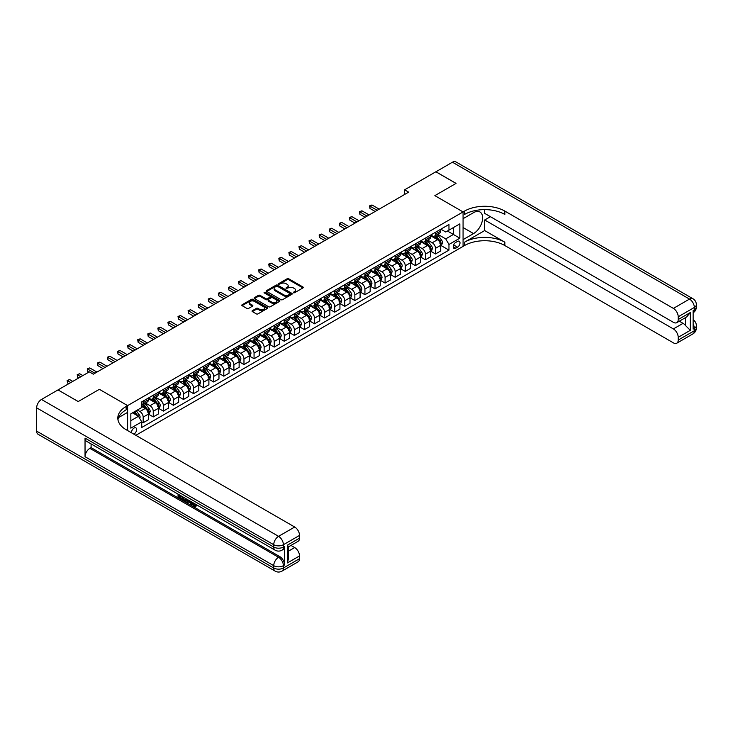 <?xml version="1.0" encoding="UTF-8"?>
<svg xmlns="http://www.w3.org/2000/svg" width="733" height="733" viewBox="0 0 733 733"><rect width="100%" height="100%" fill="white"/><g stroke="black" fill="none" stroke-linecap="round" stroke-linejoin="round"><path stroke-width="1.1" d="M293.429 292.769L294.538 292.769L302.949 287.913A1.118 0.651 0 0 0 303.279 287.455A1.118 0.651 0 0 0 302.949 286.997L288.701 278.769A1.118 0.651 0 0 0 287.116 278.769L278.705 283.625L278.705 284.267L280.904 283.644A3.583 2.071 0 0 1 285.971 283.644L287.153 284.322A3.583 2.071 0 0 1 288.206 285.788A3.583 2.071 0 0 1 287.153 287.254L286.072 288.518L288.261 287.886A3.583 2.071 0 0 1 293.328 287.886L294.519 288.573A3.583 2.071 0 0 1 295.564 290.039A3.583 2.071 0 0 1 294.519 291.496L293.429 292.769L293.429 292.128M133.809 434.138A3.647 2.107 120 0 0 134.066 434.009A3.647 2.107 120 0 0 136.448 430.793A3.647 2.107 120 0 0 135.889 427.87A3.647 2.107 120 0 0 134.066 428.045A3.647 2.107 120 0 0 131.491 432.8M252.372 310.673A1.118 0.651 0 0 0 252.042 311.131A1.118 0.651 0 0 0 252.372 311.58L256.367 313.889A1.118 0.651 0 0 0 257.952 313.889L267.288 308.501A1.118 0.651 0 0 0 267.618 308.043A1.118 0.651 0 0 0 267.288 307.585L253.041 299.357A1.118 0.651 0 0 0 251.456 299.357L242.119 304.754A1.118 0.651 0 0 0 241.789 305.212A1.118 0.651 0 0 0 242.119 305.67L246.948 308.456A1.118 0.651 0 0 0 248.533 308.456L252.528 306.147A1.118 0.651 0 0 0 252.858 305.688A1.118 0.651 0 0 0 252.528 305.23L250.136 303.847A2.996 1.732 0 0 1 249.257 302.628A2.996 1.732 0 0 1 251.107 301.034A2.996 1.732 0 0 1 254.369 301.4L263.743 306.815A2.996 1.732 0 0 1 264.622 308.043A2.996 1.732 0 0 1 262.771 309.638A2.996 1.732 0 0 1 259.509 309.262L257.952 308.364A1.118 0.651 0 0 0 256.367 308.364L252.372 310.673L252.372 311.58L256.367 309.289L256.367 308.364M36.65 431.123L273.73 568.002A6.844 3.949 120 0 0 275.15 571.126L38.07 434.257A6.844 3.949 -60 0 1 36.65 431.123L36.65 407.841A6.844 3.949 -60 0 1 41.488 399.458L58.017 389.919L78.184 401.556L99.386 389.315L78.22 401.537L58.063 389.938M58.063 389.892L89.307 371.851L93.338 374.178L408.638 192.147L404.607 189.82L435.86 171.779L456.018 183.415L434.852 195.638L463.073 211.929L127.615 405.606L99.386 389.315L127.615 405.606L126.158 406.449A28.514 16.456 0 0 0 117.811 418.085A28.514 16.456 0 0 0 126.158 429.721L294.693 527.027A6.844 3.949 60 0 1 299.531 535.411L283.405 544.72L283.405 547.047L284.615 546.351A6.844 3.949 60 0 1 283.204 549.484L281.994 550.181A6.844 3.949 -120 0 0 283.405 547.047A6.844 3.949 0 0 1 273.73 547.047L273.73 544.72L36.65 407.841M280.986 299.678A1.118 0.651 0 0 0 282.562 299.678L291.908 294.29A1.118 0.651 0 0 0 292.229 293.832A1.118 0.651 0 0 0 291.908 293.374L277.66 285.146A1.118 0.651 0 0 0 276.075 285.146L266.739 290.543A1.118 0.651 0 0 0 266.409 291.001A1.118 0.651 0 0 0 266.739 291.45L280.986 299.678M264.32 292.934L279.585 301.4L270.257 306.788A1.118 0.651 0 0 1 268.672 306.788L254.424 298.56L258.419 296.269L258.419 295.335L254.424 297.644A1.118 0.651 0 0 0 254.094 298.102A1.118 0.651 0 0 0 254.424 298.56L254.424 297.644M258.419 296.269A1.118 0.651 0 0 1 260.004 296.269L260.004 295.335A1.118 0.651 0 0 0 258.419 295.335M260.004 295.335L265.786 298.67A1.118 0.651 0 0 0 267.371 298.67L270.019 297.14A1.118 0.651 0 0 0 270.349 296.682A1.118 0.651 0 0 0 270.019 296.233L264.008 292.76L265.108 292.119L279.594 300.475A1.118 0.651 0 0 1 279.924 300.933A1.118 0.651 0 0 1 279.594 301.391L279.594 300.475M457.511 241.404L455.734 242.431A3.537 2.043 120 0 0 453.425 245.546A3.537 2.043 120 0 0 453.965 248.377A3.537 2.043 120 0 0 455.734 248.203L457.511 247.177A3.537 2.043 120 0 0 459.82 244.062A3.537 2.043 120 0 0 459.279 241.23A3.537 2.043 120 0 0 457.511 241.404M127.615 430.564L127.615 405.606L127.615 412.358L118.618 417.553M135.834 435.31L464.52 245.546A28.514 16.456 180 0 1 504.845 245.546L673.38 342.852A6.844 3.949 -120 0 0 676.797 343.191A6.844 3.949 -120 0 0 678.217 340.057L694.343 330.748L694.343 328.421L693.134 329.117L693.134 310.49L694.343 309.793L694.343 307.466L678.217 316.775L678.217 319.524L690.312 312.542L690.312 330.326L685.474 325.489L685.474 317.646M435.897 171.751L456.054 183.387L434.852 195.638L463.073 211.929L463.073 246.38L463.073 239.636L473.555 233.58A12.828 7.403 120 0 0 481.938 222.273A12.828 7.403 120 0 0 479.968 211.993A12.828 7.403 120 0 0 473.555 212.634L463.073 218.681L463.073 211.929L464.52 211.095A28.514 16.456 180 0 1 504.845 211.095L673.38 308.401L689.506 299.082L452.426 162.213L435.897 171.797M440.854 229.182L445.737 231.994L448.962 230.135L448.962 224.5L141.726 401.886L141.726 407.521L130.841 413.806L130.841 428.145L141.726 421.86L141.726 427.486L448.962 250.109L448.962 244.474L445.737 238.885L437.72 234.258M448.962 230.135L459.848 223.849L459.848 238.188L448.962 244.474M404.607 189.82L404.607 194.474M447.423 231.023L453.397 234.468L453.397 227.578L459.848 223.849M445.737 238.885L453.397 234.468L459.848 238.188M130.841 420.696L138.5 416.271L132.526 412.826M141.726 421.906L143.173 422.739L143.173 417.104A4.563 2.63 -120 0 0 139.948 411.525L137.364 410.031M143.173 422.739L148.414 419.716L148.414 414.081A4.563 2.63 -120 0 0 145.189 408.492L141.726 406.494M148.533 414.2L153.252 416.921L153.252 411.286A4.563 2.63 -120 0 0 150.027 405.697L145.4 403.031M153.252 416.921L158.493 413.898L158.493 408.263A4.563 2.63 -120 0 0 155.268 402.674L148.414 398.715M158.621 408.382L163.331 411.103L163.331 405.468A4.563 2.63 -120 0 0 160.106 399.879L155.478 397.204M163.331 411.103L168.572 408.079L168.572 402.444A4.563 2.63 -120 0 0 165.346 396.855L158.493 392.897M168.7 402.554L173.419 405.285L173.419 399.65A4.563 2.63 -120 0 0 170.193 394.061L165.557 391.385M173.419 405.285L178.66 402.252L178.66 396.626A4.563 2.63 -120 0 0 175.434 391.037L168.572 387.079M178.779 396.736L183.497 399.467L183.497 393.832A4.563 2.63 -120 0 0 180.272 388.243L175.636 385.567M183.497 399.467L188.738 396.434L188.738 390.799A4.563 2.63 -120 0 0 185.513 385.219L178.66 381.261M188.857 390.918L193.576 393.639L193.576 388.014A4.563 2.63 -120 0 0 190.351 382.424L185.715 379.749M193.576 393.639L198.817 390.616L198.817 384.981A4.563 2.63 -120 0 0 195.592 379.401L188.738 375.443M198.936 385.1L203.655 387.821L203.655 382.186A4.563 2.63 -120 0 0 200.43 376.606L195.793 373.931M203.655 387.821L208.896 384.798L208.896 379.163A4.563 2.63 -120 0 0 205.671 373.573L198.817 369.615M209.015 379.282L213.734 382.003L213.734 376.368A4.563 2.63 -120 0 0 210.508 370.779L205.881 368.113M213.734 382.003L218.975 378.979L218.975 373.344A4.563 2.63 -120 0 0 215.749 367.755L208.896 363.797M219.094 373.464L223.812 376.185L223.812 370.55A4.563 2.63 -120 0 0 220.587 364.961L215.96 362.285M223.812 376.185L229.053 373.161L229.053 367.526A4.563 2.63 -120 0 0 225.828 361.937L218.975 357.979M229.172 367.645L233.891 370.367L233.891 364.732A4.563 2.63 -120 0 0 230.666 359.143L226.039 356.467M233.891 370.367L239.132 367.334L239.132 361.708A4.563 2.63 -120 0 0 235.907 356.119L229.053 352.161M239.26 361.818L243.97 364.548L243.97 358.913A4.563 2.63 -120 0 0 240.745 353.324L236.118 350.649M243.97 364.548L249.22 361.516L249.22 355.881A4.563 2.63 -120 0 0 245.986 350.301L239.132 346.343M249.339 356L254.058 358.721L254.058 353.095A4.563 2.63 -120 0 0 250.833 347.506L246.196 344.831M254.058 358.721L259.299 355.697L259.299 350.062A4.563 2.63 -120 0 0 256.074 344.483L249.22 340.524M259.418 350.182L264.137 352.903L264.137 347.268A4.563 2.63 -120 0 0 260.911 341.688L256.275 339.012M264.137 352.903L269.377 349.879L269.377 344.244A4.563 2.63 -120 0 0 266.152 338.655L259.299 334.706M269.497 344.363L274.215 347.085L274.215 341.45A4.563 2.63 -120 0 0 270.99 335.87L266.354 333.194M274.215 347.085L279.456 344.061L279.456 338.426A4.563 2.63 -120 0 0 276.231 332.837L269.377 328.879M279.575 338.545L284.294 341.266L284.294 335.632A4.563 2.63 -120 0 0 281.069 330.042L276.433 327.376M284.294 341.266L289.535 338.243L289.535 332.608A4.563 2.63 -120 0 0 286.31 327.019L279.456 323.061M289.654 332.727L294.373 335.448L294.373 329.813A4.563 2.63 -120 0 0 291.148 324.224L286.521 321.549M294.373 335.448L299.614 332.425L299.614 326.79A4.563 2.63 -120 0 0 296.389 321.201L289.535 317.242M299.733 326.9L304.452 329.63L304.452 323.995A4.563 2.63 -120 0 0 301.226 318.406L296.599 315.731M304.452 329.63L309.692 326.597L309.692 320.972A4.563 2.63 -120 0 0 306.467 315.382L299.614 311.424M309.821 321.081L314.53 323.812L314.53 318.177A4.563 2.63 -120 0 0 311.305 312.588L306.678 309.912M314.53 323.812L319.771 320.779L319.771 315.144A4.563 2.63 -120 0 0 316.546 309.564L309.692 305.606M319.9 315.263L324.618 317.985L324.618 312.359A4.563 2.63 -120 0 0 321.384 306.77L316.757 304.094M324.618 317.985L329.859 314.961L329.859 309.326A4.563 2.63 -120 0 0 326.634 303.746L319.771 299.788M329.978 309.445L334.697 312.166L334.697 306.531A4.563 2.63 -120 0 0 331.472 300.951L326.836 298.276M334.697 312.166L339.938 309.143L339.938 303.508A4.563 2.63 -120 0 0 336.713 297.919L329.859 293.96M340.057 303.627L344.776 306.348L344.776 300.713A4.563 2.63 -120 0 0 341.551 295.124L336.914 292.458M344.776 306.348L350.017 303.325L350.017 297.69A4.563 2.63 -120 0 0 346.791 292.101L339.938 288.142M350.136 297.809L354.854 300.53L354.854 294.895A4.563 2.63 -120 0 0 351.629 289.306L346.993 286.63M354.854 300.53L360.095 297.506L360.095 291.871A4.563 2.63 -120 0 0 356.87 286.282L350.017 282.324M360.215 291.991L364.933 294.712L364.933 289.077A4.563 2.63 -120 0 0 361.708 283.488L357.081 280.812M364.933 294.712L370.174 291.679L370.174 286.053A4.563 2.63 -120 0 0 366.949 280.464L360.095 276.506M370.293 286.163L375.012 288.894L375.012 283.259A4.563 2.63 -120 0 0 371.787 277.67L367.16 274.994M375.012 288.894L380.253 285.861L380.253 280.226A4.563 2.63 -120 0 0 377.028 274.646L370.174 270.688M380.372 280.345L385.091 283.066L385.091 277.44A4.563 2.63 -120 0 0 381.866 271.851L377.238 269.176M385.091 283.066L390.332 280.043L390.332 274.408A4.563 2.63 -120 0 0 387.106 268.828L380.253 264.87M390.46 274.527L395.169 277.248L395.169 271.613A4.563 2.63 -120 0 0 391.944 266.033L387.317 263.358M395.169 277.248L400.41 274.224L400.41 268.59A4.563 2.63 -120 0 0 397.185 263L390.332 259.051M400.539 268.709L405.257 271.43L405.257 265.795A4.563 2.63 -120 0 0 402.032 260.215L397.396 257.54M405.257 271.43L410.498 268.406L410.498 262.771A4.563 2.63 -120 0 0 407.273 257.182L400.41 253.224M410.617 262.89L415.336 265.612L415.336 259.977A4.563 2.63 -120 0 0 412.111 254.388L407.475 251.721M415.336 265.612L420.577 262.588L420.577 256.953A4.563 2.63 -120 0 0 417.352 251.364L410.498 247.406M420.696 257.072L425.415 259.794L425.415 254.159A4.563 2.63 -120 0 0 422.19 248.569L417.553 245.894M425.415 259.794L430.656 256.77L430.656 251.135A4.563 2.63 -120 0 0 427.431 245.546L420.577 241.588M430.775 251.245L435.494 253.975L435.494 248.34A4.563 2.63 -120 0 0 432.268 242.751L427.632 240.076M435.494 253.975L440.735 250.943L440.735 245.317A4.563 2.63 -120 0 0 437.509 239.728L430.656 235.769M430.775 235L432.268 235.861A4.563 2.63 -120 0 0 434.55 236.09A4.563 2.63 -120 0 0 435.494 234.001L435.494 232.279M420.696 240.818L422.19 241.679A4.563 2.63 -120 0 0 424.471 241.908A4.563 2.63 -120 0 0 425.415 239.819L425.415 238.097M410.617 246.636L412.111 247.497A4.563 2.63 -120 0 0 414.392 247.727A4.563 2.63 -120 0 0 415.336 245.637L415.336 243.915M400.539 252.464L402.032 253.325A4.563 2.63 -120 0 0 404.304 253.545A4.563 2.63 -120 0 0 405.257 251.456L405.257 249.733M390.46 258.282L391.944 259.143A4.563 2.63 -120 0 0 394.226 259.363A4.563 2.63 -120 0 0 395.169 257.274L395.169 255.551M380.372 264.1L381.866 264.961A4.563 2.63 -120 0 0 384.147 265.181A4.563 2.63 -120 0 0 385.091 263.101L385.091 261.379M370.293 269.918L371.787 270.779A4.563 2.63 -120 0 0 374.068 271.008A4.563 2.63 -120 0 0 375.012 268.919L375.012 267.197M360.215 275.736L361.708 276.598A4.563 2.63 -120 0 0 363.989 276.827A4.563 2.63 -120 0 0 364.933 274.738L364.933 273.015M350.136 281.554L351.629 282.416A4.563 2.63 -120 0 0 353.911 282.645A4.563 2.63 -120 0 0 354.854 280.556L354.854 278.833M340.057 287.373L341.551 288.234A4.563 2.63 -120 0 0 343.832 288.463A4.563 2.63 -120 0 0 344.776 286.374L344.776 284.651M329.978 293.2L331.472 294.061A4.563 2.63 -120 0 0 333.753 294.281A4.563 2.63 -120 0 0 334.697 292.192L334.697 290.47M319.9 299.018L321.384 299.879A4.563 2.63 -120 0 0 323.665 300.099A4.563 2.63 -120 0 0 324.618 298.01L324.618 296.288M309.821 304.836L311.305 305.698A4.563 2.63 -120 0 0 313.587 305.927A4.563 2.63 -120 0 0 314.53 303.838L314.53 302.115M299.733 310.655L301.226 311.516A4.563 2.63 -120 0 0 303.508 311.745A4.563 2.63 -120 0 0 304.452 309.656L304.452 307.933M289.654 316.473L291.148 317.334A4.563 2.63 -120 0 0 293.429 317.563A4.563 2.63 -120 0 0 294.373 315.474L294.373 313.751M279.575 322.291L281.069 323.152A4.563 2.63 -120 0 0 283.35 323.381A4.563 2.63 -120 0 0 284.294 321.292L284.294 319.57M269.497 328.118L270.99 328.98A4.563 2.63 -120 0 0 273.272 329.199A4.563 2.63 -120 0 0 274.215 327.11L274.215 325.388M259.418 333.936L260.911 334.798A4.563 2.63 -120 0 0 263.193 335.018A4.563 2.63 -120 0 0 264.137 332.929L264.137 331.206M249.339 339.755L250.833 340.616A4.563 2.63 -120 0 0 253.105 340.836A4.563 2.63 -120 0 0 254.058 338.756L254.058 337.033M239.26 345.573L240.745 346.434A4.563 2.63 -120 0 0 243.026 346.663A4.563 2.63 -120 0 0 243.97 344.574L243.97 342.852M229.172 351.391L230.666 352.252A4.563 2.63 -120 0 0 232.947 352.481A4.563 2.63 -120 0 0 233.891 350.392L233.891 348.67M219.094 357.209L220.587 358.071A4.563 2.63 -120 0 0 222.869 358.3A4.563 2.63 -120 0 0 223.812 356.211L223.812 354.488M209.015 363.027L210.508 363.889A4.563 2.63 -120 0 0 212.79 364.118A4.563 2.63 -120 0 0 213.734 362.029L213.734 360.306M198.936 368.855L200.43 369.716A4.563 2.63 -120 0 0 202.711 369.936A4.563 2.63 -120 0 0 203.655 367.847L203.655 366.124M188.857 374.673L190.351 375.534A4.563 2.63 -120 0 0 192.632 375.754A4.563 2.63 -120 0 0 193.576 373.665L193.576 371.943M178.779 380.491L180.272 381.352A4.563 2.63 -120 0 0 182.554 381.581A4.563 2.63 -120 0 0 183.497 379.492L183.497 377.77M168.7 386.309L170.193 387.171A4.563 2.63 -120 0 0 172.466 387.4A4.563 2.63 -120 0 0 173.419 385.311L173.419 383.588M158.621 392.128L160.106 392.989A4.563 2.63 -120 0 0 162.387 393.218A4.563 2.63 -120 0 0 163.331 391.129L163.331 389.406M148.533 397.946L150.027 398.807A4.563 2.63 -120 0 0 152.308 399.036A4.563 2.63 -120 0 0 153.252 396.947L153.252 395.224M440.854 245.427L448.962 250.109M434.55 236.09L439.791 233.057A4.563 2.63 -120 0 0 440.735 230.977L440.735 229.255M424.471 241.908L429.712 238.885A4.563 2.63 -120 0 0 430.656 236.796L430.656 235.073M414.392 247.727L419.633 244.703A4.563 2.63 -120 0 0 420.577 242.614L420.577 240.891M404.304 253.545L409.555 250.521A4.563 2.63 -120 0 0 410.498 248.432L410.498 246.709M394.226 259.363L399.467 256.339A4.563 2.63 -120 0 0 400.41 254.25L400.41 252.528M384.147 265.181L389.388 262.157A4.563 2.63 -120 0 0 390.332 260.068L390.332 258.346M374.068 271.008L379.309 267.976A4.563 2.63 -120 0 0 380.253 265.887L380.253 264.164M363.989 276.827L369.23 273.803A4.563 2.63 -120 0 0 370.174 271.714L370.174 269.991M353.911 282.645L359.152 279.621A4.563 2.63 -120 0 0 360.095 277.532L360.095 275.81M343.832 288.463L349.073 285.439A4.563 2.63 -120 0 0 350.017 283.35L350.017 281.628M333.753 294.281L338.994 291.258A4.563 2.63 -120 0 0 339.938 289.169L339.938 287.446M323.665 300.099L328.906 297.076A4.563 2.63 -120 0 0 329.859 294.987L329.859 293.264M313.587 305.927L318.828 302.894A4.563 2.63 -120 0 0 319.771 300.805L319.771 299.082M303.508 311.745L308.749 308.712A4.563 2.63 -120 0 0 309.692 306.632L309.692 304.91M293.429 317.563L298.67 314.539A4.563 2.63 -120 0 0 299.614 312.45L299.614 310.728M283.35 323.381L288.591 320.358A4.563 2.63 -120 0 0 289.535 318.269L289.535 316.546M273.272 329.199L278.513 326.176A4.563 2.63 -120 0 0 279.456 324.087L279.456 322.364M263.193 335.018L268.434 331.994A4.563 2.63 -120 0 0 269.377 329.905L269.377 328.182M253.105 340.836L258.355 337.812A4.563 2.63 -120 0 0 259.299 335.723L259.299 334.001M243.026 346.663L248.267 343.63A4.563 2.63 -120 0 0 249.22 341.541L249.22 339.819M232.947 352.481L238.188 349.458A4.563 2.63 -120 0 0 239.132 347.369L239.132 345.646M222.869 358.3L228.11 355.276A4.563 2.63 -120 0 0 229.053 353.187L229.053 351.464M212.79 364.118L218.031 361.094A4.563 2.63 -120 0 0 218.975 359.005L218.975 357.283M202.711 369.936L207.952 366.912A4.563 2.63 -120 0 0 208.896 364.823L208.896 363.101M192.632 375.754L197.873 372.731A4.563 2.63 -120 0 0 198.817 370.641L198.817 368.919M182.554 381.581L187.795 378.549A4.563 2.63 -120 0 0 188.738 376.46L188.738 374.737M172.466 387.4L177.716 384.367A4.563 2.63 -120 0 0 178.66 382.287L178.66 380.564M162.387 393.218L167.628 390.194A4.563 2.63 -120 0 0 168.572 388.105L168.572 386.383M152.308 399.036L157.549 396.012A4.563 2.63 -120 0 0 158.493 393.923L158.493 392.201M141.726 405.037A4.563 2.63 -120 0 0 142.229 404.854L147.47 401.831A4.563 2.63 -120 0 0 148.414 399.742L148.414 398.019M142.229 404.854A4.563 2.63 -120 0 0 143.173 402.765L143.173 401.043M138.5 416.271L141.726 421.86M293.741 292.879L294.519 292.43A3.583 2.071 0 0 0 295.564 290.964L295.564 290.039M288.206 285.788L288.206 286.722A3.583 2.071 0 0 1 287.153 288.179L286.383 288.628M302.931 287.922L288.701 279.704A1.118 0.651 0 0 0 287.116 279.704L279.016 284.377M291.89 294.299L277.66 286.081A1.118 0.651 0 0 0 276.075 286.081L266.748 291.459M289.929 294.153L289.929 293.512L277.422 286.291L275.168 286.951A3.583 2.071 0 0 0 274.115 288.417A3.583 2.071 0 0 0 275.168 289.874L283.717 294.813A3.583 2.071 0 0 0 288.775 294.813L289.929 294.153L289.929 295.078L290.158 293.832M274.115 288.417L274.115 289.343A3.583 2.071 0 0 0 275.168 290.809L275.168 289.874M289.929 295.078L288.775 295.747A3.583 2.071 0 0 1 283.717 295.747L275.168 290.809M260.004 296.269L265.786 299.605A1.118 0.651 0 0 0 267.371 299.605L270.019 298.074A1.118 0.651 0 0 0 270.349 297.616L270.349 296.682M271.778 302.133A2.996 1.732 0 0 0 275.04 302.509A2.996 1.732 0 0 0 276.891 300.915A2.996 1.732 0 0 0 276.011 299.687L272.713 297.781A1.118 0.651 0 0 0 271.128 297.781L268.48 299.311A1.118 0.651 0 0 0 268.15 299.77A1.118 0.651 0 0 0 268.48 300.228L271.778 302.133L271.778 303.068A2.996 1.732 0 0 0 275.04 303.444A2.996 1.732 0 0 0 276.891 301.84L276.891 300.915M268.15 299.77L268.15 300.704A1.118 0.651 0 0 0 268.48 301.162L268.48 300.228M271.778 303.068L268.48 301.162M264.622 308.043L264.622 308.969A2.996 1.732 0 0 1 262.771 310.572A2.996 1.732 0 0 1 259.509 310.196L257.952 309.289A1.118 0.651 0 0 0 256.367 309.289M249.257 302.628L249.257 303.554A2.996 1.732 0 0 0 250.136 304.781L250.136 303.847M252.528 305.23L252.528 306.147L250.136 304.781M267.288 307.585L267.288 308.501L253.041 300.292A1.118 0.651 0 0 0 251.456 300.292L242.128 305.67L242.119 304.754M440.735 245.5L441.706 244.941L442.512 242.614A3.024 1.741 -120 0 0 441.541 240.039L438.252 235.641A8.723 5.039 -120 0 0 437.299 234.505M434.018 237.712A8.723 5.039 -120 0 0 432.232 235.843M439.91 243.301L440.881 242.742A3.024 1.741 -120 0 0 440.011 240.928L436.721 236.521A8.723 5.039 -120 0 0 435.769 235.385M434.953 235.852A7.238 4.178 60 0 1 436.144 237.208L438.93 240.928M379.208 209.134L371.988 204.974L369.973 206.138L369.973 208.465L375.177 211.461M434.797 235.944A8.723 5.039 60 0 1 435.75 237.08L437.94 240.012M369.973 208.465L369.533 205.881L377.193 210.298M369.533 205.881L371.988 204.974M430.656 251.318L431.618 250.759L432.424 248.432A3.024 1.741 -120 0 0 431.462 245.857L428.173 241.459A8.723 5.039 -120 0 0 427.22 240.323M423.94 243.53A8.723 5.039 -120 0 0 422.153 241.661M429.831 249.119L430.793 248.56A3.024 1.741 -120 0 0 429.932 246.746L426.633 242.348A8.723 5.039 -120 0 0 425.681 241.203M424.874 241.67A7.238 4.178 60 0 1 426.065 243.026L428.851 246.746M369.13 214.961L361.91 210.792L359.894 211.956L359.894 214.283L365.098 217.289M424.719 241.762A8.723 5.039 60 0 1 425.671 242.907L427.861 245.83M359.894 214.283L359.454 211.7L367.114 216.125M359.454 211.7L361.91 210.792M420.577 257.136L421.539 256.577L422.345 254.25A3.024 1.741 -120 0 0 421.383 251.676L418.085 247.278A8.723 5.039 -120 0 0 417.141 246.141M413.861 249.348A8.723 5.039 -120 0 0 412.074 247.479M419.752 254.937L420.715 254.378A3.024 1.741 -120 0 0 419.853 252.564L416.555 248.166A8.723 5.039 -120 0 0 415.602 247.021M414.796 247.497A7.238 4.178 60 0 1 415.978 248.844L418.772 252.564M359.051 220.78L351.831 216.611L349.815 217.774L349.815 220.102L355.01 223.107M414.64 247.58A8.723 5.039 60 0 1 415.593 248.725L417.783 251.648M349.815 220.102L349.366 217.518L357.026 221.943M349.366 217.518L351.831 216.611M410.498 262.955L411.46 262.396L412.267 260.068A3.024 1.741 -120 0 0 411.305 257.494L408.006 253.096A8.723 5.039 -120 0 0 407.053 251.96M403.782 255.166A8.723 5.039 -120 0 0 401.996 253.297M409.674 260.756L410.636 260.197A3.024 1.741 -120 0 0 409.774 258.382L406.476 253.984A8.723 5.039 -120 0 0 405.523 252.848M404.717 253.316A7.238 4.178 60 0 1 405.899 254.663L408.693 258.382M348.963 226.598L341.752 222.429L339.736 223.592L339.736 225.92L344.931 228.925M404.561 253.398A8.723 5.039 60 0 1 405.514 254.543L407.704 257.466M339.736 225.92L339.287 223.336L346.947 227.761M339.287 223.336L341.752 222.429M400.41 268.782L401.382 268.223L402.188 265.887A3.024 1.741 -120 0 0 401.226 263.321L397.927 258.923A8.723 5.039 -120 0 0 396.974 257.778M393.703 260.994A8.723 5.039 -120 0 0 391.917 259.125M399.586 266.574L400.557 266.024A3.024 1.741 -120 0 0 399.696 264.201L396.397 259.803A8.723 5.039 -120 0 0 395.444 258.667M394.629 259.134A7.238 4.178 60 0 1 395.82 260.481L398.615 264.21M338.884 232.416L331.673 228.247L329.658 229.411L329.658 231.738L334.853 234.743M394.473 259.225A8.723 5.039 60 0 1 395.426 260.362L397.616 263.284M329.658 231.738L329.209 229.154L336.868 233.58M329.209 229.154L331.673 228.247M484.687 230.556L464.52 242.192A28.514 16.456 180 0 1 504.845 242.192L484.687 230.556L484.687 219.982L490.404 216.684M484.687 209.62L484.687 213.376L673.38 322.318A6.844 3.949 -120 0 0 676.797 322.657A6.844 3.949 -120 0 0 678.217 319.524M690.312 330.326L678.217 337.308L678.217 340.057M678.217 337.308A6.844 3.949 -120 0 0 673.38 328.925L683.055 323.345A6.844 3.949 60 0 1 685.474 325.489M484.687 219.982L673.38 328.925M452.426 162.213A6.844 3.949 -60 0 1 455.853 161.874L692.932 298.743A6.844 3.949 120 0 0 689.506 299.082A6.844 3.949 60 0 1 694.343 307.466A6.844 3.949 180 0 0 696.35 304.671A6.844 6.844 0 0 0 692.932 298.743M678.217 316.775A6.844 3.949 -120 0 0 673.38 308.401M679.335 321.191L683.055 323.345M464.52 211.095L464.52 214.448A28.514 16.456 180 0 1 504.845 214.448L504.845 211.095M676.797 322.657L686.693 316.94L690.312 312.542M192.907 502.664L194.96 505.99M192.321 502.362L193.759 506.164L195.757 505.184L196.444 505.761L195.225 507.034L193.824 506.851L191.634 501.958M188.381 501.913L187.419 503.085L186.695 502.664L187.923 499.814M190.992 501.592L191.954 504.955L191.313 505.33L190.03 502.875L187.969 501.684L187.419 503.085M179.383 495.865L179.383 497.056L182.233 498.697L182.233 499.347L181.592 499.714L178.055 497.68L178.055 494.124M181.921 496.36L181.28 496.956L178.733 495.49L178.733 497.423L179.383 497.056M85.037 438.105L273.73 547.047A6.844 3.949 120 0 0 275.15 550.181L86.448 441.239A6.844 3.949 -60 0 1 85.037 438.105L85.037 456.723A6.844 3.949 -60 0 1 89.875 448.349L91.084 447.652L279.777 556.594A6.844 3.949 60 0 1 284.615 564.969L284.615 546.351M91.084 447.652L91.084 443.914M186.439 498.962L186.494 499.723L187.126 499.356L185.825 501.574L182.517 500.254L182.517 496.699M287.437 545.141L288.445 546.653L288.445 558.619L287.437 562.926L287.437 545.141L299.531 538.15L299.531 535.411M299.531 538.15A6.844 3.949 60 0 1 298.12 541.284L288.445 546.873M290.974 545.407L294.693 547.56A6.844 3.949 60 0 1 299.531 555.944L287.437 562.926M284.615 564.969L283.405 565.674L283.405 568.002L299.531 558.683L299.531 555.944M299.531 558.683A6.844 3.949 60 0 1 298.12 561.817L281.994 571.126A6.844 3.949 -120 0 0 283.405 568.002A6.844 3.949 0 0 1 273.73 568.002L273.73 565.674L85.037 456.723M126.158 406.449L126.158 409.802A28.514 16.456 0 0 0 117.958 419.762M178.733 497.423L181.592 499.072L182.233 498.697M181.592 499.072L181.592 499.714M178.733 494.518L181.564 496.149M181.28 496.314L181.28 496.956M186.494 499.723L185.825 501.574M183.204 497.093L183.204 500.007L185.339 500.841L185.761 498.568M183.846 497.469L183.846 499.631L185.99 500.474M183.204 500.007L183.846 499.631M184.203 500.575L184.844 500.208M190.085 501.07L191.313 505.33M188.555 500.19L188.179 501.152L189.829 502.114L189.444 500.703M188.967 500.419L189.59 501.225M188.179 501.152L188.821 500.786M193.759 506.164L194.401 505.797M194.694 506.283L195.115 505.55L195.793 506.127L196.444 505.761M192.257 503.04L192.88 502.682M195.793 506.127L195.225 507.034M390.332 274.6L391.303 274.041L392.109 271.714A3.024 1.741 -120 0 0 391.147 269.139L387.849 264.741A8.723 5.039 -120 0 0 386.896 263.596M383.625 266.812A8.723 5.039 -120 0 0 381.838 264.943M389.507 272.401L390.478 271.842A3.024 1.741 -120 0 0 389.608 270.019L386.318 265.621A8.723 5.039 -120 0 0 385.366 264.485M384.55 264.952A7.238 4.178 60 0 1 385.741 266.299L388.527 270.028M328.805 238.234L321.585 234.065L319.57 235.229L319.57 237.565L324.774 240.561M384.394 265.044A8.723 5.039 60 0 1 385.347 266.18L387.537 269.103M319.57 237.565L319.13 234.981L326.79 239.398M319.13 234.981L321.585 234.065M380.253 280.418L381.224 279.859L382.03 277.532A3.024 1.741 -120 0 0 381.068 274.957L377.77 270.559A8.723 5.039 -120 0 0 376.817 269.414M373.537 272.63A8.723 5.039 -120 0 0 371.75 270.761M379.428 278.219L380.4 277.66A3.024 1.741 -120 0 0 379.529 275.837L376.24 271.439A8.723 5.039 -120 0 0 375.287 270.303M374.471 270.77A7.238 4.178 60 0 1 375.663 272.126L378.448 275.846M318.727 244.052L311.507 239.893L309.491 241.056L309.491 243.383L314.695 246.38M374.316 270.862A8.723 5.039 60 0 1 375.269 271.998L377.458 274.93M309.491 243.383L309.051 240.8L316.711 245.216M309.051 240.8L311.507 239.893M370.174 286.236L371.145 285.678L371.952 283.35A3.024 1.741 -120 0 0 370.98 280.776L367.691 276.378A8.723 5.039 -120 0 0 366.738 275.241M363.458 278.448A8.723 5.039 -120 0 0 361.671 276.579M369.35 284.038L370.321 283.479A3.024 1.741 -120 0 0 369.45 281.664L366.161 277.266A8.723 5.039 -120 0 0 365.208 276.121M364.393 276.588A7.238 4.178 60 0 1 365.584 277.944L368.369 281.664M308.648 249.88L301.428 245.711L299.412 246.874L299.412 249.202L304.616 252.207M364.237 276.68A8.723 5.039 60 0 1 365.19 277.825L367.38 280.748M299.412 249.202L298.972 246.618L306.632 251.043M298.972 246.618L301.428 245.711M360.095 292.055L361.067 291.496L361.873 289.169A3.024 1.741 -120 0 0 360.902 286.594L357.612 282.196A8.723 5.039 -120 0 0 356.659 281.06M353.379 284.267A8.723 5.039 -120 0 0 351.593 282.397M359.271 289.856L360.233 289.297A3.024 1.741 -120 0 0 359.372 287.483L356.073 283.085A8.723 5.039 -120 0 0 355.129 281.939M354.314 282.407A7.238 4.178 60 0 1 355.505 283.763L358.29 287.483M298.569 255.698L291.349 251.529L289.333 252.693L289.333 255.02L294.538 258.025M354.158 282.498A8.723 5.039 60 0 1 355.111 283.644L357.301 286.566M289.333 255.02L288.894 252.436L296.553 256.862M288.894 252.436L291.349 251.529M350.017 297.873L350.979 297.314L351.785 294.987A3.024 1.741 -120 0 0 350.823 292.412L347.534 288.014A8.723 5.039 -120 0 0 346.581 286.878M343.301 290.085A8.723 5.039 -120 0 0 341.514 288.216M349.192 295.674L350.154 295.115A3.024 1.741 -120 0 0 349.293 293.301L345.994 288.903A8.723 5.039 -120 0 0 345.041 287.757M344.235 288.234A7.238 4.178 60 0 1 345.426 289.581L348.212 293.301M288.49 261.516L281.27 257.347L279.255 258.511L279.255 260.838L284.459 263.843M344.079 288.316A8.723 5.039 60 0 1 345.032 289.462L347.222 292.385M279.255 260.838L278.815 258.254L286.475 262.68M278.815 258.254L281.27 257.347M339.938 303.691L340.9 303.132L341.706 300.805A3.024 1.741 -120 0 0 340.744 298.239L337.446 293.832A8.723 5.039 -120 0 0 336.502 292.696M333.222 295.912A8.723 5.039 -120 0 0 331.435 294.034M339.113 301.492L340.075 300.933A3.024 1.741 -120 0 0 339.214 299.119L335.916 294.721A8.723 5.039 -120 0 0 334.963 293.585M334.156 294.052A7.238 4.178 60 0 1 335.338 295.399L338.133 299.119M278.403 267.334L271.192 263.165L269.176 264.329L269.176 266.656L274.371 269.662M334.001 294.144A8.723 5.039 60 0 1 334.954 295.28L337.143 298.203M269.176 266.656L268.727 264.072L276.387 268.498M268.727 264.072L271.192 263.165M329.859 309.518L330.821 308.959L331.628 306.632A3.024 1.741 -120 0 0 330.665 304.058L327.367 299.66A8.723 5.039 -120 0 0 326.414 298.514M323.143 301.73A8.723 5.039 -120 0 0 321.356 299.861M329.025 307.319L329.997 306.761A3.024 1.741 -120 0 0 329.135 304.937L325.837 300.539A8.723 5.039 -120 0 0 324.884 299.403M324.078 299.87A7.238 4.178 60 0 1 325.26 301.217L328.054 304.946M268.324 273.152L261.113 268.984L259.097 270.147L259.097 272.474L264.292 275.48M323.922 299.962A8.723 5.039 60 0 1 324.866 301.098L327.065 304.021M259.097 272.474L258.648 269.891L266.308 274.316M258.648 269.891L261.113 268.984M319.771 315.337L320.742 314.778L321.549 312.45A3.024 1.741 -120 0 0 320.587 309.876L317.288 305.478A8.723 5.039 -120 0 0 316.335 304.332M313.064 307.548A8.723 5.039 -120 0 0 311.278 305.679M318.947 313.138L319.918 312.579A3.024 1.741 -120 0 0 319.057 310.755L315.758 306.357A8.723 5.039 -120 0 0 314.805 305.221M313.99 305.688A7.238 4.178 60 0 1 315.181 307.045L317.975 310.765M258.245 278.971L251.034 274.811L249.018 275.974L249.018 278.302L254.214 281.298M313.834 305.78A8.723 5.039 60 0 1 314.787 306.916L316.977 309.839M249.018 278.302L248.569 275.718L256.229 280.134M248.569 275.718L251.034 274.811M309.692 321.155L310.664 320.596L311.47 318.269A3.024 1.741 -120 0 0 310.508 315.694L307.209 311.296A8.723 5.039 -120 0 0 306.257 310.16M302.976 313.367A8.723 5.039 -120 0 0 301.199 311.498M308.868 318.956L309.839 318.397A3.024 1.741 -120 0 0 308.969 316.583L305.679 312.176A8.723 5.039 -120 0 0 304.726 311.039M303.911 311.507A7.238 4.178 60 0 1 305.102 312.863L307.887 316.583M248.166 284.789L240.946 280.629L238.931 281.793L238.931 284.12L244.135 287.116M303.755 311.598A8.723 5.039 60 0 1 304.708 312.734L306.898 315.666M238.931 284.12L238.491 281.536L246.151 285.952M238.491 281.536L240.946 280.629M299.614 326.973L300.585 326.414L301.391 324.087A3.024 1.741 -120 0 0 300.429 321.512L297.131 317.114A8.723 5.039 -120 0 0 296.178 315.978M292.898 319.185A8.723 5.039 -120 0 0 291.111 317.316M298.789 324.774L299.76 324.215A3.024 1.741 -120 0 0 298.89 322.401L295.601 318.003A8.723 5.039 -120 0 0 294.648 316.858M293.832 317.325A7.238 4.178 60 0 1 295.023 318.681L297.809 322.401M238.088 290.616L230.868 286.447L228.852 287.611L228.852 289.938L234.056 292.943M293.676 317.416A8.723 5.039 60 0 1 294.629 318.562L296.819 321.485M228.852 289.938L228.412 287.354L236.072 291.78M228.412 287.354L230.868 286.447M289.535 332.791L290.506 332.232L291.313 329.905A3.024 1.741 -120 0 0 290.341 327.33L287.052 322.932A8.723 5.039 -120 0 0 286.099 321.796M282.819 325.003A8.723 5.039 -120 0 0 281.032 323.134M288.71 330.592L289.682 330.033A3.024 1.741 -120 0 0 288.811 328.219L285.522 323.821A8.723 5.039 -120 0 0 284.569 322.676M283.753 323.152A7.238 4.178 60 0 1 284.945 324.499L287.73 328.219M228.009 296.434L220.789 292.265L218.773 293.429L218.773 295.756L223.977 298.762M283.598 323.235A8.723 5.039 60 0 1 284.551 324.38L286.74 327.303M218.773 295.756L218.333 293.173L225.993 297.598M218.333 293.173L220.789 292.265M279.456 338.609L280.427 338.05L281.234 335.723A3.024 1.741 -120 0 0 280.263 333.149L276.973 328.75A8.723 5.039 -120 0 0 276.02 327.614M272.74 330.821A8.723 5.039 -120 0 0 270.953 328.952M278.632 336.41L279.594 335.851A3.024 1.741 -120 0 0 278.732 334.037L275.434 329.639A8.723 5.039 -120 0 0 274.49 328.503M273.675 328.97A7.238 4.178 60 0 1 274.866 330.317L277.651 334.037M217.93 302.253L210.71 298.084L208.694 299.247L208.694 301.575L213.899 304.58M273.519 329.053A8.723 5.039 60 0 1 274.472 330.198L276.662 333.121M208.694 301.575L208.254 298.991L215.914 303.416M208.254 298.991L210.71 298.084M269.377 344.437L270.34 343.878L271.146 341.541A3.024 1.741 -120 0 0 270.184 338.976L266.894 334.578A8.723 5.039 -120 0 0 265.942 333.433M262.661 336.649A8.723 5.039 -120 0 0 260.875 334.779M268.553 342.229L269.515 341.679A3.024 1.741 -120 0 0 268.654 339.855L265.355 335.457A8.723 5.039 -120 0 0 264.402 334.321M263.596 334.789A7.238 4.178 60 0 1 264.787 336.135L267.572 339.865M207.851 308.071L200.631 303.902L198.616 305.065L198.616 307.393L203.82 310.398M263.44 334.88A8.723 5.039 60 0 1 264.393 336.016L266.583 338.939M198.616 307.393L198.167 304.809L205.836 309.234M198.167 304.809L200.631 303.902M259.299 350.255L260.261 349.696L261.067 347.369A3.024 1.741 -120 0 0 260.105 344.794L256.807 340.396A8.723 5.039 -120 0 0 255.854 339.251M252.583 342.467A8.723 5.039 -120 0 0 250.796 340.598M258.474 348.056L259.436 347.497A3.024 1.741 -120 0 0 258.575 345.674L255.276 341.276A8.723 5.039 -120 0 0 254.324 340.139M253.517 340.607A7.238 4.178 60 0 1 254.699 341.954L257.494 345.683M197.763 313.889L190.553 309.72L188.537 310.884L188.537 313.22L193.732 316.216M253.361 340.698A8.723 5.039 60 0 1 254.314 341.835L256.504 344.757M188.537 313.22L188.088 310.636L195.748 315.053M188.088 310.636L190.553 309.72M249.22 356.073L250.182 355.514L250.988 353.187A3.024 1.741 -120 0 0 250.026 350.612L246.728 346.214A8.723 5.039 -120 0 0 245.775 345.069M242.504 348.285A8.723 5.039 -120 0 0 240.717 346.416M248.386 353.874L249.357 353.315A3.024 1.741 -120 0 0 248.496 351.492L245.198 347.094A8.723 5.039 -120 0 0 244.245 345.958M243.438 346.425A7.238 4.178 60 0 1 244.62 347.781L247.415 351.501M187.685 319.707L180.474 315.547L178.458 316.711L178.458 319.038L183.653 322.034M243.283 346.517A8.723 5.039 60 0 1 244.226 347.653L246.425 350.585M178.458 319.038L178.009 316.454L185.669 320.871M178.009 316.454L180.474 315.547M239.132 361.891L240.103 361.332L240.91 359.005A3.024 1.741 -120 0 0 239.948 356.43L236.649 352.032A8.723 5.039 -120 0 0 235.696 350.896M232.425 354.103A8.723 5.039 -120 0 0 230.638 352.234M238.307 359.692L239.279 359.133A3.024 1.741 -120 0 0 238.417 357.319L235.119 352.921A8.723 5.039 -120 0 0 234.166 351.776M233.351 352.243A7.238 4.178 60 0 1 234.542 353.599L237.327 357.319M177.606 325.534L170.395 321.366L168.37 322.529L168.37 324.856L173.574 327.862M233.195 352.335A8.723 5.039 60 0 1 234.148 353.48L236.338 356.403M168.37 324.856L167.93 322.273L175.59 326.698M167.93 322.273L170.395 321.366M229.053 367.709L230.025 367.151L230.831 364.823A3.024 1.741 -120 0 0 229.869 362.249L226.57 357.851A8.723 5.039 -120 0 0 225.617 356.714M222.337 359.921A8.723 5.039 -120 0 0 220.56 358.052M228.229 365.51L229.2 364.952A3.024 1.741 -120 0 0 228.329 363.137L225.04 358.739A8.723 5.039 -120 0 0 224.087 357.594M223.272 358.061A7.238 4.178 60 0 1 224.463 359.417L227.248 363.137M167.527 331.353L160.307 327.184L158.291 328.347L158.291 330.675L163.496 333.68M223.116 358.153A8.723 5.039 60 0 1 224.069 359.298L226.259 362.221M158.291 330.675L157.852 328.091L165.511 332.516M157.852 328.091L160.307 327.184M218.975 373.528L219.946 372.969L220.752 370.641A3.024 1.741 -120 0 0 219.781 368.067L216.492 363.669A8.723 5.039 -120 0 0 215.539 362.533M212.258 365.74A8.723 5.039 -120 0 0 210.472 363.87M218.15 371.329L219.121 370.77A3.024 1.741 -120 0 0 218.251 368.956L214.961 364.558A8.723 5.039 -120 0 0 214.009 363.412M213.193 363.889A7.238 4.178 60 0 1 214.384 365.236L217.17 368.956M157.448 337.171L150.228 333.002L148.213 334.166L148.213 336.493L153.417 339.498M213.037 363.971A8.723 5.039 60 0 1 213.99 365.116L216.18 368.039M148.213 336.493L147.773 333.909L155.433 338.334M147.773 333.909L150.228 333.002M208.896 379.346L209.867 378.787L210.673 376.46A3.024 1.741 -120 0 0 209.702 373.894L206.413 369.487A8.723 5.039 -120 0 0 205.46 368.351M202.18 371.567A8.723 5.039 -120 0 0 200.393 369.698M208.071 377.147L209.042 376.588A3.024 1.741 -120 0 0 208.172 374.774L204.883 370.376A8.723 5.039 -120 0 0 203.93 369.24M203.114 369.707A7.238 4.178 60 0 1 204.305 371.054L207.091 374.774M147.37 342.989L140.15 338.82L138.134 339.984L138.134 342.311L143.338 345.316M202.959 369.799A8.723 5.039 60 0 1 203.911 370.935L206.101 373.857M138.134 342.311L137.694 339.727L145.354 344.153M137.694 339.727L140.15 338.82M198.817 385.173L199.788 384.614L200.585 382.287A3.024 1.741 -120 0 0 199.623 379.712L196.334 375.314A8.723 5.039 -120 0 0 195.381 374.169M192.101 377.385A8.723 5.039 -120 0 0 190.314 375.516M197.992 382.974L198.955 382.415A3.024 1.741 -120 0 0 198.093 380.592L194.795 376.194A8.723 5.039 -120 0 0 193.842 375.058M193.036 375.525A7.238 4.178 60 0 1 194.227 376.872L197.012 380.601M137.291 348.807L130.071 344.638L128.055 345.802L128.055 348.129L133.259 351.134M192.88 375.617A8.723 5.039 60 0 1 193.833 376.753L196.023 379.676M128.055 348.129L127.615 345.545L135.275 349.971M127.615 345.545L130.071 344.638M188.738 390.991L189.7 390.432L190.507 388.105A3.024 1.741 -120 0 0 189.545 385.531L186.246 381.133A8.723 5.039 -120 0 0 185.302 379.987M182.022 383.203A8.723 5.039 -120 0 0 180.236 381.334M187.914 388.792L188.876 388.233A3.024 1.741 -120 0 0 188.014 386.41L184.716 382.012A8.723 5.039 -120 0 0 183.763 380.876M182.957 381.343A7.238 4.178 60 0 1 184.148 382.699L186.933 386.419M127.212 354.625L119.992 350.466L117.976 351.629L117.976 353.957L123.171 356.953M182.801 381.435A8.723 5.039 60 0 1 183.754 382.571L185.944 385.494M117.976 353.957L117.527 351.373L125.196 355.789M117.527 351.373L119.992 350.466M178.66 396.81L179.622 396.251L180.428 393.923A3.024 1.741 -120 0 0 179.466 391.349L176.167 386.951A8.723 5.039 -120 0 0 175.214 385.815M171.943 389.021A8.723 5.039 -120 0 0 170.157 387.152M177.835 394.611L178.797 394.052A3.024 1.741 -120 0 0 177.936 392.237L174.637 387.83A8.723 5.039 -120 0 0 173.684 386.694M172.878 387.161A7.238 4.178 60 0 1 174.06 388.517L176.855 392.237M117.124 360.444L109.913 356.284L107.898 357.447L107.898 359.775L113.093 362.771M172.722 387.253A8.723 5.039 60 0 1 173.675 388.389L175.865 391.321M107.898 359.775L107.449 357.191L115.108 361.607M107.449 357.191L109.913 356.284M168.572 402.628L169.543 402.069L170.349 399.742A3.024 1.741 -120 0 0 169.387 397.167L166.089 392.769A8.723 5.039 -120 0 0 165.136 391.633M161.865 394.84A8.723 5.039 -120 0 0 160.078 392.97M167.747 400.429L168.718 399.87A3.024 1.741 -120 0 0 167.857 398.056L164.559 393.658A8.723 5.039 -120 0 0 163.606 392.512M162.799 392.98A7.238 4.178 60 0 1 163.981 394.336L166.776 398.056M107.045 366.271L99.835 362.102L97.819 363.266L97.819 365.593L103.014 368.598M162.634 393.071A8.723 5.039 60 0 1 163.587 394.217L165.777 397.139M97.819 365.593L97.37 363.009L105.03 367.435M97.37 363.009L99.835 362.102M158.493 408.446L159.464 407.887L160.27 405.56A3.024 1.741 -120 0 0 159.308 402.985L156.01 398.587A8.723 5.039 -120 0 0 155.057 397.451M151.786 400.658A8.723 5.039 -120 0 0 149.999 398.789M157.668 406.247L158.64 405.688A3.024 1.741 -120 0 0 157.769 403.874L154.48 399.476A8.723 5.039 -120 0 0 153.527 398.331M152.711 398.807A7.238 4.178 60 0 1 153.903 400.154L156.688 403.874M96.967 372.089L89.747 367.92L87.731 369.084L87.731 371.411L88.904 372.089M152.556 398.889A8.723 5.039 60 0 1 153.509 400.035L155.698 402.958M87.731 371.411L87.291 368.827L94.951 373.253M87.291 368.827L89.747 367.92M148.414 414.264L149.385 413.705L150.192 411.378A3.024 1.741 -120 0 0 149.23 408.803L145.931 404.405A8.723 5.039 -120 0 0 144.978 403.269M147.59 412.065L148.561 411.506A3.024 1.741 -120 0 0 147.69 409.692L144.401 405.294A8.723 5.039 -120 0 0 143.448 404.158M142.633 404.625A7.238 4.178 60 0 1 143.824 405.972L146.609 409.692M82.856 375.58L79.668 373.738L77.652 374.902L77.652 377.229L78.825 377.907M142.477 404.708A8.723 5.039 60 0 1 143.43 405.853L145.62 408.776M77.652 377.229L77.212 374.645L80.841 376.744M77.212 374.645L79.668 373.738M139.71 418.369L140.113 417.196A3.024 1.741 -120 0 0 139.142 414.631L136.21 410.7M72.778 381.398L69.589 379.557L67.573 380.72L67.573 383.047L68.746 383.726M137.886 415.913A3.024 1.741 -120 0 0 137.612 415.51L134.67 411.589M133.919 412.019L136.026 414.841M133.708 412.148L135.495 414.539M67.573 383.047L67.134 380.464L70.762 382.562M67.134 380.464L69.589 379.557M139.948 411.525L145.189 408.492M150.027 405.697L155.268 402.674M160.106 399.879L165.346 396.855M170.193 394.061L175.434 391.037M180.272 388.243L185.513 385.219M190.351 382.424L195.592 379.401M200.43 376.606L205.671 373.573M210.508 370.779L215.749 367.755M220.587 364.961L225.828 361.937M230.666 359.143L235.907 356.119M240.745 353.324L245.986 350.301M250.833 347.506L256.074 344.483M260.911 341.688L266.152 338.655M270.99 335.87L276.231 332.837M281.069 330.042L286.31 327.019M291.148 324.224L296.389 321.201M301.226 318.406L306.467 315.382M311.305 312.588L316.546 309.564M321.384 306.77L326.634 303.746M331.472 300.951L336.713 297.919M341.551 295.124L346.791 292.101M351.629 289.306L356.87 286.282M361.708 283.488L366.949 280.464M371.787 277.67L377.028 274.646M381.866 271.851L387.106 268.828M391.944 266.033L397.185 263M402.032 260.215L407.273 257.182M412.111 254.388L417.352 251.364M422.19 248.569L427.431 245.546M432.268 242.751L437.509 239.728M435.494 234.001L440.735 230.977M435.494 248.34L440.735 245.317M425.415 254.159L430.656 251.135M425.415 239.819L430.656 236.796M415.336 259.977L420.577 256.953M415.336 245.637L420.577 242.614M405.257 265.795L410.498 262.771M405.257 251.456L410.498 248.432M395.169 271.613L400.41 268.59M395.169 257.274L400.41 254.25M385.091 277.44L390.332 274.408M385.091 263.101L390.332 260.068M375.012 283.259L380.253 280.226M375.012 268.919L380.253 265.887M364.933 289.077L370.174 286.053M364.933 274.738L370.174 271.714M354.854 294.895L360.095 291.871M354.854 280.556L360.095 277.532M344.776 300.713L350.017 297.69M344.776 286.374L350.017 283.35M334.697 306.531L339.938 303.508M334.697 292.192L339.938 289.169M324.618 312.359L329.859 309.326M324.618 298.01L329.859 294.987M314.53 318.177L319.771 315.144M314.53 303.838L319.771 300.805M304.452 323.995L309.692 320.972M304.452 309.656L309.692 306.632M294.373 329.813L299.614 326.79M294.373 315.474L299.614 312.45M284.294 335.632L289.535 332.608M284.294 321.292L289.535 318.269M274.215 341.45L279.456 338.426M274.215 327.11L279.456 324.087M264.137 347.268L269.377 344.244M264.137 332.929L269.377 329.905M254.058 353.095L259.299 350.062M254.058 338.756L259.299 335.723M243.97 358.913L249.22 355.881M243.97 344.574L249.22 341.541M233.891 364.732L239.132 361.708M233.891 350.392L239.132 347.369M223.812 370.55L229.053 367.526M223.812 356.211L229.053 353.187M213.734 376.368L218.975 373.344M213.734 362.029L218.975 359.005M203.655 382.186L208.896 379.163M203.655 367.847L208.896 364.823M193.576 388.014L198.817 384.981M193.576 373.665L198.817 370.641M183.497 393.832L188.738 390.799M183.497 379.492L188.738 376.46M173.419 399.65L178.66 396.626M173.419 385.311L178.66 382.287M163.331 405.468L168.572 402.444M163.331 391.129L168.572 388.105M153.252 411.286L158.493 408.263M153.252 396.947L158.493 393.923M143.173 417.104L148.414 414.081M143.173 402.765L148.414 399.742M453.645 244.941L457.511 247.177M453.232 246.755L455.734 248.203M294.519 292.43L294.519 291.496M286.072 288.518L286.072 287.877M287.153 288.179L287.153 287.254M278.705 284.267L278.705 283.625M287.116 279.704L287.116 278.769M288.701 279.704L288.701 278.769M302.949 287.913L302.949 286.997M266.739 291.45L266.739 290.543M276.075 286.081L276.075 285.146M277.66 286.081L277.66 285.146M291.908 294.29L291.908 293.374M283.717 295.747L283.717 294.813M288.775 295.747L288.775 294.813M265.786 299.605L265.786 298.67M267.371 299.605L267.371 298.67M270.019 298.074L270.019 297.14M265.108 293.044L265.108 292.119M257.952 309.289L257.952 308.364M259.509 310.196L259.509 309.262M251.456 300.292L251.456 299.357M253.041 300.292L253.041 299.357M440.506 243.814L442.485 242.669M436.721 236.521L438.252 235.641M434.339 237.895L435.75 237.08M440.011 240.928L441.541 240.039M439.773 242.101L440.881 242.742M430.427 249.632L432.406 248.487M426.633 242.348L428.173 241.459M424.26 243.713L425.671 242.907M429.932 246.746L431.462 245.857M429.694 247.919L430.793 248.56M420.348 255.451L422.327 254.314M416.555 248.166L418.085 247.278M414.182 249.532L415.593 248.725M419.853 252.564L421.383 251.676M419.615 253.746L420.715 254.378M410.269 261.269L412.248 260.133M406.476 253.984L408.006 253.096M404.103 255.359L405.514 254.543M409.774 258.382L411.305 257.494M409.536 259.564L410.636 260.197M400.191 267.096L402.17 265.951M396.397 259.803L397.927 258.923M394.024 261.177L395.426 260.362M399.696 264.201L401.226 263.321M399.448 265.383L400.557 266.024M464.52 242.192L464.52 245.546M504.845 242.192L504.845 245.546M693.134 324.023A6.844 3.949 60 0 1 694.343 328.421A6.844 3.949 180 0 0 696.35 325.626A6.844 6.844 0 0 0 693.134 319.826M692.932 333.881A6.844 6.844 0 0 0 696.35 327.953A6.844 3.949 0 0 1 694.343 330.748A6.844 3.949 60 0 1 692.932 333.881L676.797 343.191M694.343 309.793A6.844 3.949 60 0 1 693.134 312.789A6.844 6.844 0 0 0 696.35 306.999A6.844 3.949 0 0 1 694.343 309.793M463.073 227.532L473.555 233.58M41.488 399.458L278.567 536.336L294.693 527.027M89.875 448.349L278.567 557.291L279.777 556.594M288.445 551.17L294.693 547.56M278.567 536.336A6.844 3.949 120 0 0 273.73 544.72A6.844 3.949 180 0 0 283.405 544.72A6.844 3.949 -120 0 0 278.567 536.336M278.567 557.291A6.844 3.949 120 0 0 273.73 565.674A6.844 3.949 180 0 0 283.405 565.674A6.844 3.949 -120 0 0 278.567 557.291M390.112 272.914L392.091 271.769M386.318 265.621L387.849 264.741M383.945 266.995L385.347 266.18M389.608 270.019L391.147 269.139M389.37 271.201L390.478 271.842M380.033 278.732L382.012 277.587M376.24 271.439L377.77 270.559M373.857 272.813L375.269 271.998M379.529 275.837L381.068 274.957M379.291 277.019L380.4 277.66M369.945 284.551L371.933 283.405M366.161 277.266L367.691 276.378M363.779 278.632L365.19 277.825M369.45 281.664L370.98 280.776M369.212 282.837L370.321 283.479M359.866 290.369L361.845 289.223M356.073 283.085L357.612 282.196M353.7 284.45L355.111 283.644M359.372 287.483L360.902 286.594M359.133 288.665L360.233 289.297M349.788 296.187L351.767 295.051M345.994 288.903L347.534 288.014M343.621 290.277L345.032 289.462M349.293 293.301L350.823 292.412M349.055 294.483L350.154 295.115M339.709 302.005L341.688 300.869M335.916 294.721L337.446 293.832M333.542 296.095L334.954 295.28M339.214 299.119L340.744 298.239M338.976 300.301L340.075 300.933M329.63 307.833L331.609 306.687M325.837 300.539L327.367 299.66M323.464 301.914L324.866 301.098M329.135 304.937L330.665 304.058M328.897 306.119L329.997 306.761M319.551 313.651L321.53 312.505M315.758 306.357L317.288 305.478M313.385 307.732L314.787 306.916M319.057 310.755L320.587 309.876M318.809 311.937L319.918 312.579M309.473 319.469L311.452 318.324M305.679 312.176L307.209 311.296M303.306 313.55L304.708 312.734M308.969 316.583L310.508 315.694M308.73 317.756L309.839 318.397M299.394 325.287L301.373 324.142M295.601 318.003L297.131 317.114M293.218 319.368L294.629 318.562M298.89 322.401L300.429 321.512M298.652 323.574L299.76 324.215M289.306 331.105L291.285 329.969M285.522 323.821L287.052 322.932M283.14 325.186L284.551 324.38M288.811 328.219L290.341 327.33M288.573 329.401L289.682 330.033M279.227 336.923L281.206 335.787M275.434 329.639L276.973 328.75M273.061 331.014L274.472 330.198M278.732 334.037L280.263 333.149M278.494 335.219L279.594 335.851M269.148 342.751L271.128 341.605M265.355 335.457L266.894 334.578M262.982 336.832L264.393 336.016M268.654 339.855L270.184 338.976M268.415 341.037L269.515 341.679M259.07 348.569L261.049 347.424M255.276 341.276L256.807 340.396M252.903 342.65L254.314 341.835M258.575 345.674L260.105 344.794M258.337 346.856L259.436 347.497M248.991 354.387L250.97 353.242M245.198 347.094L246.728 346.214M242.825 348.468L244.226 347.653M248.496 351.492L250.026 350.612M248.258 352.674L249.357 353.315M238.912 360.205L240.891 359.06M235.119 352.921L236.649 352.032M232.746 354.286L234.148 353.48M238.417 357.319L239.948 356.43M238.17 358.492L239.279 359.133M228.833 366.024L230.813 364.878M225.04 358.739L226.57 357.851M222.658 360.105L224.069 359.298M228.329 363.137L229.869 362.249M228.091 364.319L229.2 364.952M218.755 371.842L220.734 370.706M214.961 364.558L216.492 363.669M212.579 365.932L213.99 365.116M218.251 368.956L219.781 368.067M218.013 370.138L219.121 370.77M208.667 377.66L210.646 376.524M204.883 370.376L206.413 369.487M202.5 371.75L203.911 370.935M208.172 374.774L209.702 373.894M207.934 375.956L209.042 376.588M198.588 383.487L200.567 382.342M194.795 376.194L196.334 375.314M192.422 377.568L193.833 376.753M198.093 380.592L199.623 379.712M197.855 381.774L198.955 382.415M188.509 389.305L190.488 388.16M184.716 382.012L186.246 381.133M182.343 383.386L183.754 382.571M188.014 386.41L189.545 385.531M187.776 387.592L188.876 388.233M178.431 395.124L180.41 393.978M174.637 387.83L176.167 386.951M172.264 389.205L173.675 388.389M177.936 392.237L179.466 391.349M177.698 393.41L178.797 394.052M168.352 400.942L170.331 399.797M164.559 393.658L166.089 392.769M162.185 395.023L163.587 394.217M167.857 398.056L169.387 397.167M167.61 399.228L168.718 399.87M158.273 406.76L160.252 405.624M154.48 399.476L156.01 398.587M152.107 400.841L153.509 400.035M157.769 403.874L159.308 402.985M157.531 405.056L158.64 405.688M148.194 412.578L150.173 411.442M144.401 405.294L145.931 404.405M142.019 406.668L143.43 405.853M147.69 409.692L149.23 408.803M147.452 410.874L148.561 411.506M139.325 417.7L140.095 417.26M137.612 415.51L139.142 414.631M696.35 325.626L696.35 327.953M696.35 304.671L696.35 306.999M275.15 550.181A6.844 6.844 0 0 0 281.994 550.181M275.15 571.126A6.844 6.844 0 0 0 281.994 571.126"/></g></svg>
